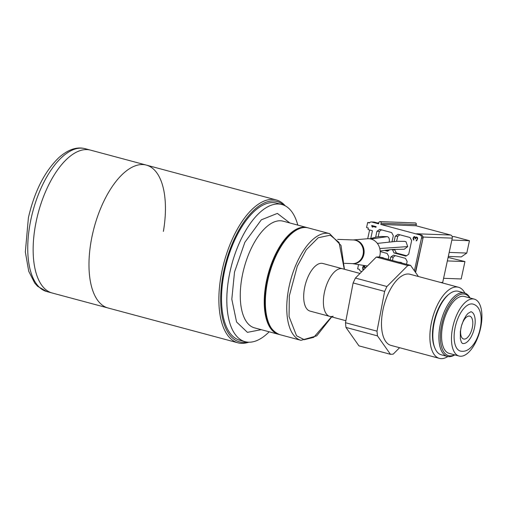 <?xml version="1.0" encoding="UTF-8"?>
<svg xmlns="http://www.w3.org/2000/svg" width="507" height="507" viewBox="0 0 507 507"><rect width="100%" height="100%" fill="white"/><g stroke="black" fill="none" stroke-linecap="round" stroke-linejoin="round"><path stroke-width="0.76" d="M261.232 329.664L247.422 332.358L236.566 321.989L231.813 299.219L234.519 272.025L244.856 242.308L261.327 219.823L277.354 213.403L289.839 222.979M279.04 334.424A55.231 25.584 -75 0 1 278.482 334.29A55.231 25.584 -75 0 1 266.707 279.978A55.231 25.584 -75 0 1 307.09 227.605A55.231 25.584 -75 0 1 307.641 227.763M281.911 204.517L276.619 203.098A71.012 32.892 105 0 0 224.696 270.44A71.012 32.892 105 0 0 239.843 340.267L245.128 341.686A71.012 32.892 -75 0 1 229.988 271.86A71.012 32.892 -75 0 1 281.911 204.517A71.012 32.892 -75 0 1 297.793 225.108M269.185 331.8A71.012 32.892 -75 0 1 245.128 341.686M339.12 268.894A24.653 11.42 -75 0 1 342.51 268.754L322.813 263.469A24.653 11.42 105 0 0 319.423 263.608A24.653 11.42 105 0 0 304.593 287.767A24.653 11.42 105 0 0 310.037 311.102L329.74 316.381A24.653 11.42 -75 0 1 324.29 293.052A24.653 11.42 -75 0 1 339.12 268.894M333.124 316.248A24.653 11.42 -75 0 1 329.74 316.381A24.653 11.42 -75 0 1 323.605 297.609A24.653 11.42 -75 0 1 334.271 272.069A24.653 11.42 -75 0 1 342.51 268.754L360.008 273.444M248.728 342.206A73.965 34.261 -75 0 1 237.948 342.821A73.965 34.261 -75 0 1 222.174 270.085A73.965 34.261 -75 0 1 276.264 199.935L146.365 165.105A73.965 34.261 105 0 0 92.28 235.254A73.965 34.261 105 0 0 108.054 307.99A73.965 34.261 -75 0 1 91.032 241.687A73.965 34.261 -75 0 1 146.365 165.105A73.965 34.261 -75 0 1 163.387 231.407M276.264 199.935A73.965 34.261 -75 0 1 285.283 205.861M246.985 342.06A72.653 33.652 -75 0 1 223.923 270.408A72.653 33.652 -75 0 1 283.705 205.113M85.132 148.684C77.013 146.51 68.356 149.394 59.167 157.335C44.724 171.201 34.463 191.361 28.392 217.814L25.35 252.004L28.715 271.245L34.723 283.077L37.676 286.366L46.821 291.569A73.965 34.261 -75 0 1 31.047 218.834A73.965 34.261 -75 0 1 85.132 148.684L90.538 150.135A73.965 34.261 105 0 0 35.198 226.718A73.965 34.261 105 0 0 52.221 293.021A73.965 34.261 -75 0 1 36.447 220.285A73.965 34.261 -75 0 1 90.538 150.135L146.365 165.105M379.47 257.024A13.645 12.022 -87.9 0 0 379.889 255.484A13.645 12.022 -87.9 0 0 367.429 238.746L353.183 239.95M398.439 262.113L401.1 262.436L402.152 263.108M389.167 242.181C389.699 239 389.053 237.156 387.247 236.655L381.67 236.49L376.834 236.94L369.654 238.791M383.197 257.727L380.275 257.239M380.187 250.978L392.234 249.482L404.263 249.241L407.698 246.592L406.05 241.795L404.605 241.357L396.613 241.326L377.366 243.411M415.784 237.865L415.461 238.892L415.087 238.791L414.979 237.428L414.13 237.2L413.579 238.385L413.801 240.115L413.446 239.906L413.129 238.157L413.706 236.864L414.764 236.592L415.55 237.58L416.577 236.972L417.451 237.536L417.673 238.372L416.773 240.686L416.139 240.85L417.046 239.424L417.147 238.011L416.462 237.491L415.784 237.865M364.146 266.796L363.31 267.081L362.993 268.552L363.348 269.204L363.234 269.724L362.879 269.521L362.651 267.347L363.627 266.055L364.571 266.308L365.458 267.969M362.879 266.745L363.158 266.378M372.094 226.908L371.707 225.469L376.137 226.661L376.004 227.288L372.322 226.299L372.848 227.111L372.094 226.908L372.759 226.971M395.371 255.642L393.198 257.157L390.751 257.068L393.514 255.141L405.48 258.355L407.153 261.466L406.544 264.28M390.143 259.888L390.751 257.068M393.198 257.157L392.475 260.509M394.896 249.298L394.769 249.907L396.436 253.018L393.996 252.93L392.399 249.469M399.884 234.785L397.71 236.3L395.264 236.211L398.027 234.285L409.992 237.498L411.659 240.61L408.718 254.21L405.961 256.136L393.996 252.93M396.436 253.018L406.544 255.731M394.135 241.433L395.264 236.211M394.769 249.907L392.323 249.812M397.71 236.3L396.62 241.326M413.782 240.103L413.078 238.778M380.225 251.58L387.133 253.43L388.806 256.548L388.197 259.362M391.151 257.081L391.227 256.738M389.756 249.717L387.614 251.219L384.464 250.369M385.865 250.185L388.197 250.807M381.537 229.867L379.363 231.382L376.916 231.293L379.68 229.367L391.645 232.574L393.312 235.692L392.038 241.579M375.655 237.137L376.916 231.293M379.363 231.382L378.197 236.763M395.663 236.224L395.739 235.882M414.409 270.827L421.501 238.024A2.586 2.282 -87.9 0 0 419.834 234.912L380.833 224.455L416.038 225.761L416.31 224.5A1.293 1.141 -87.9 0 0 415.252 222.909L380.047 221.603A1.293 1.141 92.1 0 1 381.106 223.194L380.833 224.455M443.593 278.305L461.186 278.958L464.944 261.574L448.106 257.417M447.351 260.921L464.944 261.574M449.189 252.41L466.789 253.063L469.457 240.717L454.164 236.617L452.174 236.547M466.789 253.063L461.269 256.91L448.321 256.434M451.857 240.065L469.457 240.717M378.735 223.327L374.229 222.117A2.586 2.282 -87.9 0 0 373.779 222.053L371.339 221.958A2.586 2.282 -87.9 0 0 369.426 222.991L367.657 222.516L369.755 222.598M374.229 222.117L371.783 222.028L378.615 223.86L378.887 222.598A1.293 1.141 92.1 0 1 380.047 221.603M371.783 222.028A2.586 2.282 -87.9 0 0 371.339 221.958M378.818 222.934L377.018 222.865M370.782 238.404L372.442 230.729L368.012 229.544L368.336 228.03L366.567 227.554L367.657 222.516M379.528 229.468L380.149 229.494M369.603 229.969L367.708 238.727M362.625 269.052L363.246 269.078M361.846 271.6L361.111 271.397A2.586 2.282 -87.9 0 1 359.406 269.344L357.631 268.868L358.557 264.603M416.038 225.761L450.603 235.026A2.586 2.282 -87.9 0 1 452.276 238.138L442.687 282.475A2.586 2.282 92.1 0 1 442.529 282.982M421.501 238.024L422.724 238.068A2.586 2.282 -87.9 0 0 421.051 234.956L417.331 233.955M365.053 268.374L363.893 266.682M352.308 263.608L366.422 265.858A13.645 12.022 -87.9 0 0 367.442 265.972M467.581 337.421A11.832 5.482 105 0 0 472.701 325.158A11.832 5.482 105 0 0 469.761 316.153A11.832 5.482 105 0 0 465.806 317.743A11.832 5.482 105 0 0 460.686 330A11.832 5.482 105 0 0 463.632 339.012A11.832 5.482 105 0 0 467.581 337.421M467.929 341.243A16.439 7.611 -75 0 1 462.435 343.454L461.395 342.276L460.35 338.803L460.324 331.641L461.427 326.014L463.544 320.132L466.022 315.753L467.942 313.44L470.952 311.704A16.439 7.611 -75 0 1 475.04 324.22A16.439 7.611 -75 0 1 467.929 341.243M460.394 351.078A24.33 11.268 -75 0 1 454.342 332.554A24.33 11.268 -75 0 1 464.868 307.356A24.33 11.268 -75 0 1 472.993 304.086C486.162 307.686 481.865 336.749 471.003 347.327C467.771 350.616 464.241 351.864 460.394 351.078M474.324 299.13L464.418 296.475A29.457 13.645 105 0 0 454.576 300.436A29.457 13.645 105 0 0 441.831 330.951A29.457 13.645 105 0 0 449.158 353.373L459.063 356.028A29.457 13.645 -75 0 1 451.737 333.606A29.457 13.645 -75 0 1 464.482 303.091A29.457 13.645 -75 0 1 474.324 299.13A29.457 13.645 -75 0 1 481.65 321.558A29.457 13.645 -75 0 1 468.905 352.067A29.457 13.645 -75 0 1 459.063 356.028M469.805 297.92A31.821 14.741 105 0 0 454.399 298.471A31.821 14.741 105 0 0 440.336 337.149A31.821 14.741 105 0 0 454.551 354.818M454.792 354.887A32.873 15.229 -75 0 1 447.377 356.434A32.873 15.229 -75 0 1 439.195 331.407A32.873 15.229 -75 0 1 453.423 297.356A32.873 15.229 -75 0 1 464.406 292.932A32.873 15.229 -75 0 1 470.052 297.983M464.406 292.932L458.328 291.303A32.873 15.229 105 0 0 449.379 293.921A32.873 15.229 105 0 0 447.345 295.727A32.873 15.229 105 0 0 434.867 348.062A32.873 15.229 105 0 0 441.299 354.805L447.377 356.434M434.867 348.062L434.442 347.022A31.821 14.741 -75 0 1 446.521 296.354A31.821 14.741 -75 0 1 448.492 294.611L449.379 293.921M447.833 356.541A36.821 17.054 -75 0 1 439.373 358.373A36.821 17.054 -75 0 1 436.971 305.892A36.821 17.054 -75 0 1 458.448 287.247A36.821 17.054 -75 0 1 464.856 293.065M458.448 287.247L410.043 274.268A36.821 17.054 105 0 0 388.571 292.913A36.821 17.054 105 0 0 390.973 345.394L439.373 358.373M345.489 322.712L377.005 331.166L377.462 335.875L345.939 327.421L345.489 322.712L353.119 282.95L355.407 278.064L386.923 286.512L384.636 291.398L353.119 282.95M376.289 257.081L379.033 256.91L410.55 265.357L407.805 265.535L376.289 257.081L355.407 278.064M345.939 327.421L358.95 345.856L390.466 354.304L393.21 354.133L399.598 347.707M407.805 265.535L386.923 286.512M377.005 331.166L384.636 291.398M377.462 335.875L390.466 354.304M410.55 265.357L418.427 276.518M307.09 227.605L283.115 221.172A55.231 25.584 105 0 0 242.733 273.552A55.231 25.584 105 0 0 254.508 327.864L278.482 334.29M331.489 316.85L313.757 337.332L304.257 339.69L296.532 335.748L289.06 316.552L289.332 295.841L297.273 266.264L306.291 249.729L318.257 237.732L330.285 235.185L339.063 242.46L344.266 269.223M344.443 269.274L341.002 245.413L329.601 233.638A55.231 25.584 105 0 0 322.015 233.949A55.231 25.584 105 0 0 287.551 295.746A55.231 25.584 105 0 0 300.993 340.33L279.611 334.595C267.607 329.556 262.911 314.568 265.516 289.636C269.28 256.067 291.481 222.427 308.218 227.903A55.231 25.584 105 0 0 300.626 228.213A55.231 25.584 105 0 0 266.162 290.01A55.231 25.584 105 0 0 279.611 334.595M344.424 263.317L352.511 263.615A11.838 10.432 -87.9 0 0 363.082 254.501A11.838 10.432 -87.9 0 0 353.392 239.957L337.649 239.374M353.208 239.95A11.883 10.47 92.1 0 1 363.83 254.539A11.883 10.47 92.1 0 1 352.333 263.608M370.921 239.031L387.247 236.655M379.787 248.531L407.698 246.592M419.834 234.912L421.051 234.956A2.586 1.198 -75 0 1 421.178 234.975A2.586 1.198 -75 0 1 421.38 235.071M415.353 272.164L423.041 238.024L415.588 272.493M416.31 224.5L381.106 223.194M442.687 282.475L440.317 282.386M452.276 238.138L423.066 237.061M416.621 233.765L450.603 235.026M331.673 316.9L316.755 335.843L300.993 340.33M329.601 233.638L308.218 227.903M46.821 291.569L237.948 342.821M423.041 238.024A2.586 2.586 0 0 0 421.178 234.975L416.982 233.847M345.875 320.709L329.74 316.381"/></g></svg>
